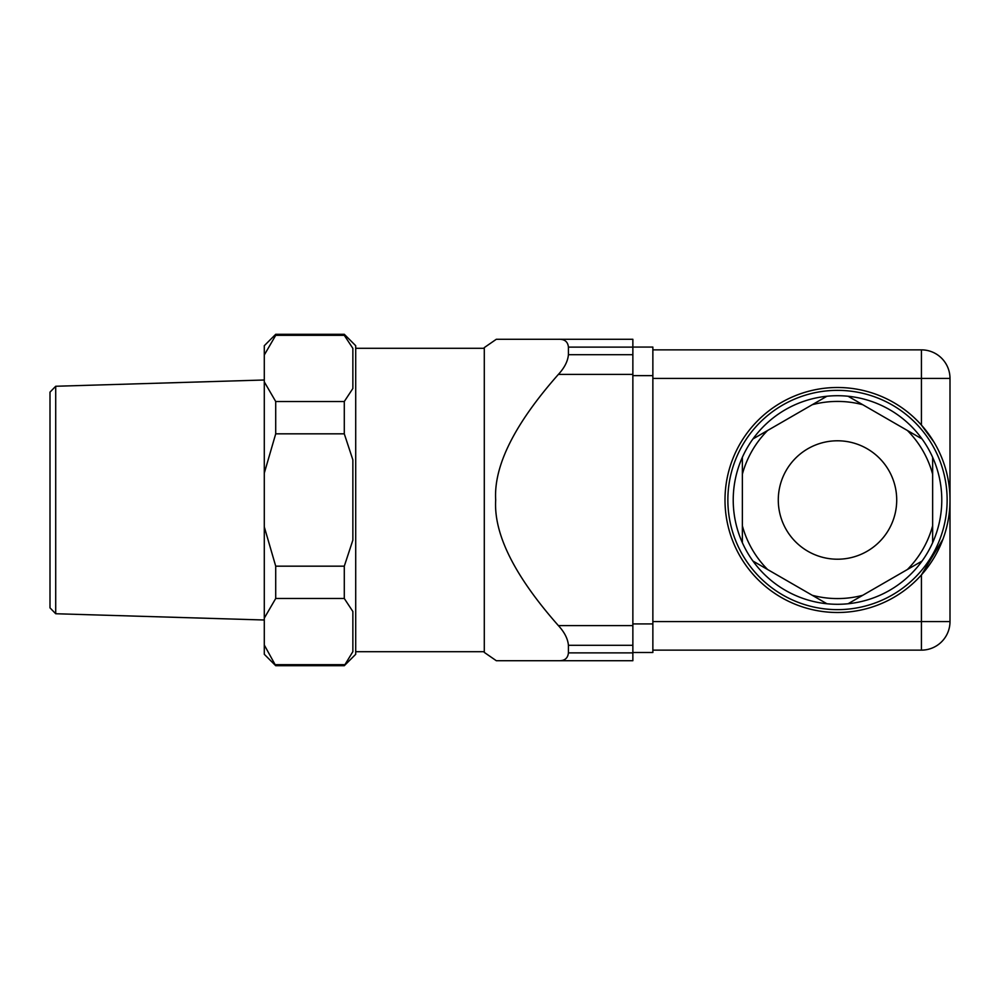 <?xml version="1.0" encoding="UTF-8"?>
<svg xmlns="http://www.w3.org/2000/svg" width="1000" height="1000" viewBox="0 0 1000 1000"><rect width="100%" height="100%" fill="white"/><g stroke="black" fill="none" stroke-linecap="round" stroke-linejoin="round"><path stroke-width="1.5" d="M826.912 603.75A104.288 104.288 0 0 1 752.95 561.05L826.912 603.75A104.288 104.288 0 0 0 848.088 603.75L922.05 561.05A104.288 104.288 0 0 1 848.088 603.75M742.362 542.7A104.288 104.288 0 0 1 742.362 457.3L742.362 542.7A104.288 104.288 0 0 0 752.95 561.05M752.95 438.95A104.288 104.288 0 0 1 826.912 396.25L752.95 438.95A104.288 104.288 0 0 0 742.362 457.3M848.088 396.25A104.288 104.288 0 0 1 922.05 438.95L848.088 396.25A104.288 104.288 0 0 0 826.912 396.25M837.5 440.788A59.212 59.212 0 0 1 896.712 500A59.212 59.212 0 0 1 837.5 559.212A59.212 59.212 0 0 1 778.288 500A59.212 59.212 0 0 1 837.5 440.788M932.638 457.3A104.288 104.288 0 0 1 932.638 542.7L932.638 457.3A104.288 104.288 0 0 0 922.05 438.95M742.362 474.225A98.575 98.575 0 0 1 767.613 430.487M767.613 569.513A98.575 98.575 0 0 1 742.362 525.775M862.75 595.288A98.575 98.575 0 0 1 812.25 595.288M932.638 525.775A98.575 98.575 0 0 1 907.387 569.513M907.387 430.487A98.575 98.575 0 0 1 932.638 474.225M812.25 404.712A98.575 98.575 0 0 1 862.75 404.712M922.05 561.05A104.288 104.288 0 0 0 932.638 542.7M652.862 650.138L921.425 650.138A28.575 28.575 0 0 0 950 621.575L950 500A112.5 112.5 0 0 0 837.5 387.5A112.5 112.5 0 0 0 725 500A112.5 112.5 0 0 0 837.5 612.5A112.5 112.5 0 0 0 950 500L950 378.425A28.575 28.575 0 0 0 921.425 349.862L652.862 349.862M344.288 401.512L275.712 401.512L264.288 381.863L264.288 354.988L275.712 335.337L344.288 335.337L352.863 348.35L352.863 388.5L344.288 401.512L344.288 433.825L352.863 459.85L352.863 540.15L344.288 566.175L344.288 598.488L352.863 611.5L352.863 651.65L344.288 665.713L275.712 665.713L264.288 645.013L264.288 618.138L275.712 598.488L344.288 598.488M344.288 665.713L355.712 654.287L355.712 345.712L344.288 334.288L344.288 335.337M496.3 339.288L558.475 339.288L496.3 339.288L484.288 347.6L484.288 652.4L496.3 660.713L632.863 660.713L632.863 652.887L568.425 652.887C567.837 658.375 564.525 660.975 558.475 660.713L496.3 660.713M55.712 386.262L50 392.137L50 607.863L55.712 613.737L55.712 386.262L264.288 380M568.425 347.113L632.863 347.113L632.863 339.288L558.475 339.288C564.525 339.025 567.837 341.625 568.425 347.113L568.425 354.688C567.837 361.213 564.487 367.788 558.387 374.4C514.538 424.038 493.638 465.9 495.688 500C493.638 534.1 514.538 575.962 558.387 625.6C564.487 632.212 567.837 638.787 568.425 645.312L568.425 652.887M632.863 347.113L632.863 354.688L568.425 354.688M568.425 645.312L632.863 645.312L632.863 354.688M632.863 645.312L632.863 652.887M632.863 660.713L558.475 660.713M344.288 664.663L275.712 664.663M264.288 381.863L264.288 473.137L275.712 433.825L275.712 401.512M275.712 433.825L344.288 433.825M344.288 566.175L275.712 566.175L264.288 526.862L264.288 618.138M275.712 598.488L275.712 566.175M264.288 645.013L264.288 654.287L275.712 665.713M275.712 335.337L275.712 334.288L264.288 345.712L264.288 354.988M264.288 526.862L264.288 473.137M652.862 652.5L632.863 652.5L652.862 652.5L652.862 347.075L632.863 347.075M942.95 539.188L921.425 574.913L921.425 621.575L652.862 621.575M652.862 378.425L921.425 378.425L921.425 425.087L933.925 442.05M837.5 387.5A112.5 112.5 0 0 0 725 500A112.5 112.5 0 0 0 837.5 612.5M727.862 500A109.637 109.637 0 0 1 837.5 390.363A109.637 109.637 0 0 1 947.138 500A109.637 109.637 0 0 1 837.5 609.637A109.637 109.637 0 0 1 727.862 500M632.863 625.6L558.387 625.6M558.387 374.4L632.863 374.4M652.862 623.925L632.863 623.925M632.863 375.637L652.862 375.637M950 621.575L921.425 621.575L921.425 650.138M950 378.425L921.425 378.425L921.425 349.862M484.288 651.712L355.712 651.712M55.712 613.737L264.288 620M344.288 334.288L275.712 334.288M484.288 348.288L355.712 348.288"/></g></svg>
